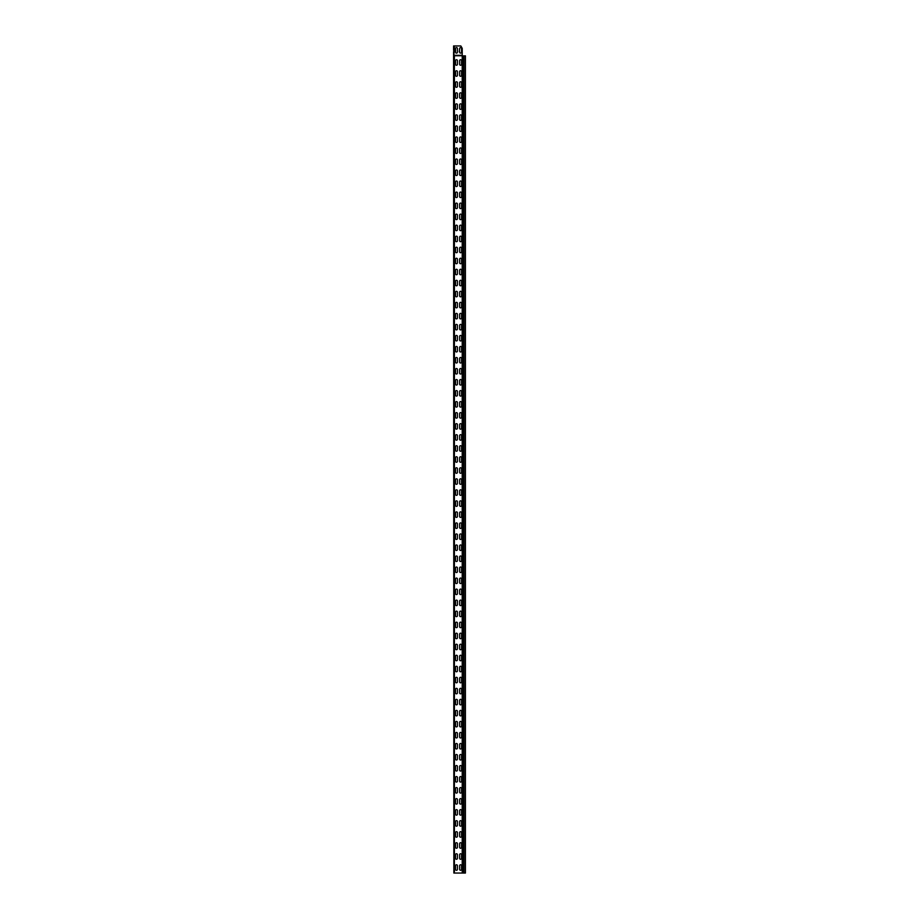 <?xml version="1.0" encoding="UTF-8"?>
<svg xmlns="http://www.w3.org/2000/svg" width="919" height="919" viewBox="0 0 919 919"><rect width="100%" height="100%" fill="white"/><g stroke="black" fill="none" stroke-linecap="round" stroke-linejoin="round"><path stroke-width="1.38" d="M453.848 68.259L453.848 66.524M453.848 70.177L453.848 68.672M453.848 66.225L453.848 64.491M453.71 64.227L453.848 62.503M465.301 873.05L453.848 873.05L453.572 51.878M453.572 55.324L462.223 55.324L453.848 55.875L453.572 45.95L460.844 45.95L462.039 48.018A1.378 1.378 0 0 1 462.223 48.707L462.223 55.324L462.223 48.707M453.572 49.948L453.572 45.95M462.223 873.05L462.223 55.875L465.301 55.875M455.502 865.744A0.965 0.965 0 0 1 456.467 864.779A0.965 0.965 0 0 1 457.432 865.744L457.432 869.328A0.965 0.965 0 0 1 456.467 870.293A0.965 0.965 0 0 1 455.502 869.328L455.502 865.744A0.965 0.965 0 0 1 456.467 864.779A0.965 0.965 0 0 1 457.432 865.744M459.638 869.328L459.638 865.744A0.965 0.965 0 0 1 460.603 864.779A0.965 0.965 0 0 1 461.568 865.744L461.568 869.328A0.965 0.965 0 0 1 460.603 870.293A0.965 0.965 0 0 1 459.638 869.328A0.965 0.965 0 0 0 460.603 870.293A0.965 0.965 0 0 0 461.568 869.328M455.502 854.716A0.965 0.965 0 0 1 456.467 853.751A0.965 0.965 0 0 1 457.432 854.716L457.432 858.3A0.965 0.965 0 0 1 456.467 859.265A0.965 0.965 0 0 1 455.502 858.3L455.502 854.716A0.965 0.965 0 0 1 456.467 853.751A0.965 0.965 0 0 1 457.432 854.716M459.638 858.3L459.638 854.716A0.965 0.965 0 0 1 460.603 853.751A0.965 0.965 0 0 1 461.568 854.716L461.568 858.3A0.965 0.965 0 0 1 460.603 859.265A0.965 0.965 0 0 1 459.638 858.3A0.965 0.965 0 0 0 460.603 859.265A0.965 0.965 0 0 0 461.568 858.3M455.502 843.688A0.965 0.965 0 0 1 456.467 842.723A0.965 0.965 0 0 1 457.432 843.688L457.432 847.272A0.965 0.965 0 0 1 456.467 848.237A0.965 0.965 0 0 1 455.502 847.272L455.502 843.688A0.965 0.965 0 0 1 456.467 842.723A0.965 0.965 0 0 1 457.432 843.688M459.638 847.272L459.638 843.688A0.965 0.965 0 0 1 460.603 842.723A0.965 0.965 0 0 1 461.568 843.688L461.568 847.272A0.965 0.965 0 0 1 460.603 848.237A0.965 0.965 0 0 1 459.638 847.272A0.965 0.965 0 0 0 460.603 848.237A0.965 0.965 0 0 0 461.568 847.272M455.502 832.66A0.965 0.965 0 0 1 456.467 831.695A0.965 0.965 0 0 1 457.432 832.66L457.432 836.244A0.965 0.965 0 0 1 456.467 837.209A0.965 0.965 0 0 1 455.502 836.244L455.502 832.66A0.965 0.965 0 0 1 456.467 831.695A0.965 0.965 0 0 1 457.432 832.66M459.638 836.244L459.638 832.66A0.965 0.965 0 0 1 460.603 831.695A0.965 0.965 0 0 1 461.568 832.66L461.568 836.244A0.965 0.965 0 0 1 460.603 837.209A0.965 0.965 0 0 1 459.638 836.244A0.965 0.965 0 0 0 460.603 837.209A0.965 0.965 0 0 0 461.568 836.244M455.502 821.632A0.965 0.965 0 0 1 456.467 820.667A0.965 0.965 0 0 1 457.432 821.632L457.432 825.216A0.965 0.965 0 0 1 456.467 826.181A0.965 0.965 0 0 1 455.502 825.216L455.502 821.632A0.965 0.965 0 0 1 456.467 820.667A0.965 0.965 0 0 1 457.432 821.632M459.638 825.216L459.638 821.632A0.965 0.965 0 0 1 460.603 820.667A0.965 0.965 0 0 1 461.568 821.632L461.568 825.216A0.965 0.965 0 0 1 460.603 826.181A0.965 0.965 0 0 1 459.638 825.216A0.965 0.965 0 0 0 460.603 826.181A0.965 0.965 0 0 0 461.568 825.216M455.502 810.604A0.965 0.965 0 0 1 456.467 809.639A0.965 0.965 0 0 1 457.432 810.604L457.432 814.188A0.965 0.965 0 0 1 456.467 815.153A0.965 0.965 0 0 1 455.502 814.188L455.502 810.604A0.965 0.965 0 0 1 456.467 809.639A0.965 0.965 0 0 1 457.432 810.604M459.638 814.188L459.638 810.604A0.965 0.965 0 0 1 460.603 809.639A0.965 0.965 0 0 1 461.568 810.604L461.568 814.188A0.965 0.965 0 0 1 460.603 815.153A0.965 0.965 0 0 1 459.638 814.188A0.965 0.965 0 0 0 460.603 815.153A0.965 0.965 0 0 0 461.568 814.188M455.502 799.576A0.965 0.965 0 0 1 456.467 798.611A0.965 0.965 0 0 1 457.432 799.576L457.432 803.16A0.965 0.965 0 0 1 456.467 804.125A0.965 0.965 0 0 1 455.502 803.16L455.502 799.576A0.965 0.965 0 0 1 456.467 798.611A0.965 0.965 0 0 1 457.432 799.576M459.638 803.16L459.638 799.576A0.965 0.965 0 0 1 460.603 798.611A0.965 0.965 0 0 1 461.568 799.576L461.568 803.16A0.965 0.965 0 0 1 460.603 804.125A0.965 0.965 0 0 1 459.638 803.16A0.965 0.965 0 0 0 460.603 804.125A0.965 0.965 0 0 0 461.568 803.16M455.502 788.548A0.965 0.965 0 0 1 456.467 787.583A0.965 0.965 0 0 1 457.432 788.548L457.432 792.132A0.965 0.965 0 0 1 456.467 793.097A0.965 0.965 0 0 1 455.502 792.132L455.502 788.548A0.965 0.965 0 0 1 456.467 787.583A0.965 0.965 0 0 1 457.432 788.548M459.638 792.132L459.638 788.548A0.965 0.965 0 0 1 460.603 787.583A0.965 0.965 0 0 1 461.568 788.548L461.568 792.132A0.965 0.965 0 0 1 460.603 793.097A0.965 0.965 0 0 1 459.638 792.132A0.965 0.965 0 0 0 460.603 793.097A0.965 0.965 0 0 0 461.568 792.132M455.502 777.52A0.965 0.965 0 0 1 456.467 776.555A0.965 0.965 0 0 1 457.432 777.52L457.432 781.104A0.965 0.965 0 0 1 456.467 782.069A0.965 0.965 0 0 1 455.502 781.104L455.502 777.52A0.965 0.965 0 0 1 456.467 776.555A0.965 0.965 0 0 1 457.432 777.52M459.638 781.104L459.638 777.52A0.965 0.965 0 0 1 460.603 776.555A0.965 0.965 0 0 1 461.568 777.52L461.568 781.104A0.965 0.965 0 0 1 460.603 782.069A0.965 0.965 0 0 1 459.638 781.104A0.965 0.965 0 0 0 460.603 782.069A0.965 0.965 0 0 0 461.568 781.104M455.502 766.492A0.965 0.965 0 0 1 456.467 765.527A0.965 0.965 0 0 1 457.432 766.492L457.432 770.076A0.965 0.965 0 0 1 456.467 771.041A0.965 0.965 0 0 1 455.502 770.076L455.502 766.492A0.965 0.965 0 0 1 456.467 765.527A0.965 0.965 0 0 1 457.432 766.492M459.638 770.076L459.638 766.492A0.965 0.965 0 0 1 460.603 765.527A0.965 0.965 0 0 1 461.568 766.492L461.568 770.076A0.965 0.965 0 0 1 460.603 771.041A0.965 0.965 0 0 1 459.638 770.076A0.965 0.965 0 0 0 460.603 771.041A0.965 0.965 0 0 0 461.568 770.076M455.502 755.464A0.965 0.965 0 0 1 456.467 754.499A0.965 0.965 0 0 1 457.432 755.464L457.432 759.048A0.965 0.965 0 0 1 456.467 760.013A0.965 0.965 0 0 1 455.502 759.048L455.502 755.464A0.965 0.965 0 0 1 456.467 754.499A0.965 0.965 0 0 1 457.432 755.464M459.638 759.048L459.638 755.464A0.965 0.965 0 0 1 460.603 754.499A0.965 0.965 0 0 1 461.568 755.464L461.568 759.048A0.965 0.965 0 0 1 460.603 760.013A0.965 0.965 0 0 1 459.638 759.048A0.965 0.965 0 0 0 460.603 760.013A0.965 0.965 0 0 0 461.568 759.048M455.502 744.436A0.965 0.965 0 0 1 456.467 743.471A0.965 0.965 0 0 1 457.432 744.436L457.432 748.02A0.965 0.965 0 0 1 456.467 748.985A0.965 0.965 0 0 1 455.502 748.02L455.502 744.436A0.965 0.965 0 0 1 456.467 743.471A0.965 0.965 0 0 1 457.432 744.436M459.638 748.02L459.638 744.436A0.965 0.965 0 0 1 460.603 743.471A0.965 0.965 0 0 1 461.568 744.436L461.568 748.02A0.965 0.965 0 0 1 460.603 748.985A0.965 0.965 0 0 1 459.638 748.02A0.965 0.965 0 0 0 460.603 748.985A0.965 0.965 0 0 0 461.568 748.02M455.502 733.408A0.965 0.965 0 0 1 456.467 732.443A0.965 0.965 0 0 1 457.432 733.408L457.432 736.992A0.965 0.965 0 0 1 456.467 737.957A0.965 0.965 0 0 1 455.502 736.992L455.502 733.408A0.965 0.965 0 0 1 456.467 732.443A0.965 0.965 0 0 1 457.432 733.408M459.638 736.992L459.638 733.408A0.965 0.965 0 0 1 460.603 732.443A0.965 0.965 0 0 1 461.568 733.408L461.568 736.992A0.965 0.965 0 0 1 460.603 737.957A0.965 0.965 0 0 1 459.638 736.992A0.965 0.965 0 0 0 460.603 737.957A0.965 0.965 0 0 0 461.568 736.992M455.502 722.38A0.965 0.965 0 0 1 456.467 721.415A0.965 0.965 0 0 1 457.432 722.38L457.432 725.964A0.965 0.965 0 0 1 456.467 726.929A0.965 0.965 0 0 1 455.502 725.964L455.502 722.38A0.965 0.965 0 0 1 456.467 721.415A0.965 0.965 0 0 1 457.432 722.38M459.638 725.964L459.638 722.38A0.965 0.965 0 0 1 460.603 721.415A0.965 0.965 0 0 1 461.568 722.38L461.568 725.964A0.965 0.965 0 0 1 460.603 726.929A0.965 0.965 0 0 1 459.638 725.964A0.965 0.965 0 0 0 460.603 726.929A0.965 0.965 0 0 0 461.568 725.964M455.502 711.352A0.965 0.965 0 0 1 456.467 710.387A0.965 0.965 0 0 1 457.432 711.352L457.432 714.936A0.965 0.965 0 0 1 456.467 715.901A0.965 0.965 0 0 1 455.502 714.936L455.502 711.352A0.965 0.965 0 0 1 456.467 710.387A0.965 0.965 0 0 1 457.432 711.352M459.638 714.936L459.638 711.352A0.965 0.965 0 0 1 460.603 710.387A0.965 0.965 0 0 1 461.568 711.352L461.568 714.936A0.965 0.965 0 0 1 460.603 715.901A0.965 0.965 0 0 1 459.638 714.936A0.965 0.965 0 0 0 460.603 715.901A0.965 0.965 0 0 0 461.568 714.936M455.502 700.324A0.965 0.965 0 0 1 456.467 699.359A0.965 0.965 0 0 1 457.432 700.324L457.432 703.908A0.965 0.965 0 0 1 456.467 704.873A0.965 0.965 0 0 1 455.502 703.908L455.502 700.324A0.965 0.965 0 0 1 456.467 699.359A0.965 0.965 0 0 1 457.432 700.324M459.638 703.908L459.638 700.324A0.965 0.965 0 0 1 460.603 699.359A0.965 0.965 0 0 1 461.568 700.324L461.568 703.908A0.965 0.965 0 0 1 460.603 704.873A0.965 0.965 0 0 1 459.638 703.908A0.965 0.965 0 0 0 460.603 704.873A0.965 0.965 0 0 0 461.568 703.908M455.502 689.296A0.965 0.965 0 0 1 456.467 688.331A0.965 0.965 0 0 1 457.432 689.296L457.432 692.88A0.965 0.965 0 0 1 456.467 693.845A0.965 0.965 0 0 1 455.502 692.88L455.502 689.296A0.965 0.965 0 0 1 456.467 688.331A0.965 0.965 0 0 1 457.432 689.296M459.638 692.88L459.638 689.296A0.965 0.965 0 0 1 460.603 688.331A0.965 0.965 0 0 1 461.568 689.296L461.568 692.88A0.965 0.965 0 0 1 460.603 693.845A0.965 0.965 0 0 1 459.638 692.88A0.965 0.965 0 0 0 460.603 693.845A0.965 0.965 0 0 0 461.568 692.88M455.502 678.268A0.965 0.965 0 0 1 456.467 677.303A0.965 0.965 0 0 1 457.432 678.268L457.432 681.852A0.965 0.965 0 0 1 456.467 682.817A0.965 0.965 0 0 1 455.502 681.852L455.502 678.268A0.965 0.965 0 0 1 456.467 677.303A0.965 0.965 0 0 1 457.432 678.268M459.638 681.852L459.638 678.268A0.965 0.965 0 0 1 460.603 677.303A0.965 0.965 0 0 1 461.568 678.268L461.568 681.852A0.965 0.965 0 0 1 460.603 682.817A0.965 0.965 0 0 1 459.638 681.852A0.965 0.965 0 0 0 460.603 682.817A0.965 0.965 0 0 0 461.568 681.852M455.502 667.24A0.965 0.965 0 0 1 456.467 666.275A0.965 0.965 0 0 1 457.432 667.24L457.432 670.824A0.965 0.965 0 0 1 456.467 671.789A0.965 0.965 0 0 1 455.502 670.824L455.502 667.24A0.965 0.965 0 0 1 456.467 666.275A0.965 0.965 0 0 1 457.432 667.24M459.638 670.824L459.638 667.24A0.965 0.965 0 0 1 460.603 666.275A0.965 0.965 0 0 1 461.568 667.24L461.568 670.824A0.965 0.965 0 0 1 460.603 671.789A0.965 0.965 0 0 1 459.638 670.824A0.965 0.965 0 0 0 460.603 671.789A0.965 0.965 0 0 0 461.568 670.824M455.502 656.212A0.965 0.965 0 0 1 456.467 655.247A0.965 0.965 0 0 1 457.432 656.212L457.432 659.796A0.965 0.965 0 0 1 456.467 660.761A0.965 0.965 0 0 1 455.502 659.796L455.502 656.212A0.965 0.965 0 0 1 456.467 655.247A0.965 0.965 0 0 1 457.432 656.212M459.638 659.796L459.638 656.212A0.965 0.965 0 0 1 460.603 655.247A0.965 0.965 0 0 1 461.568 656.212L461.568 659.796A0.965 0.965 0 0 1 460.603 660.761A0.965 0.965 0 0 1 459.638 659.796A0.965 0.965 0 0 0 460.603 660.761A0.965 0.965 0 0 0 461.568 659.796M455.502 645.184A0.965 0.965 0 0 1 456.467 644.219A0.965 0.965 0 0 1 457.432 645.184L457.432 648.768A0.965 0.965 0 0 1 456.467 649.733A0.965 0.965 0 0 1 455.502 648.768L455.502 645.184A0.965 0.965 0 0 1 456.467 644.219A0.965 0.965 0 0 1 457.432 645.184M459.638 648.768L459.638 645.184A0.965 0.965 0 0 1 460.603 644.219A0.965 0.965 0 0 1 461.568 645.184L461.568 648.768A0.965 0.965 0 0 1 460.603 649.733A0.965 0.965 0 0 1 459.638 648.768A0.965 0.965 0 0 0 460.603 649.733A0.965 0.965 0 0 0 461.568 648.768M455.502 634.156A0.965 0.965 0 0 1 456.467 633.191A0.965 0.965 0 0 1 457.432 634.156L457.432 637.74A0.965 0.965 0 0 1 456.467 638.705A0.965 0.965 0 0 1 455.502 637.74L455.502 634.156A0.965 0.965 0 0 1 456.467 633.191A0.965 0.965 0 0 1 457.432 634.156M459.638 637.74L459.638 634.156A0.965 0.965 0 0 1 460.603 633.191A0.965 0.965 0 0 1 461.568 634.156L461.568 637.74A0.965 0.965 0 0 1 460.603 638.705A0.965 0.965 0 0 1 459.638 637.74A0.965 0.965 0 0 0 460.603 638.705A0.965 0.965 0 0 0 461.568 637.74M455.502 623.128A0.965 0.965 0 0 1 456.467 622.163A0.965 0.965 0 0 1 457.432 623.128L457.432 626.712A0.965 0.965 0 0 1 456.467 627.677A0.965 0.965 0 0 1 455.502 626.712L455.502 623.128A0.965 0.965 0 0 1 456.467 622.163A0.965 0.965 0 0 1 457.432 623.128M459.638 626.712L459.638 623.128A0.965 0.965 0 0 1 460.603 622.163A0.965 0.965 0 0 1 461.568 623.128L461.568 626.712A0.965 0.965 0 0 1 460.603 627.677A0.965 0.965 0 0 1 459.638 626.712A0.965 0.965 0 0 0 460.603 627.677A0.965 0.965 0 0 0 461.568 626.712M455.502 612.1A0.965 0.965 0 0 1 456.467 611.135A0.965 0.965 0 0 1 457.432 612.1L457.432 615.684A0.965 0.965 0 0 1 456.467 616.649A0.965 0.965 0 0 1 455.502 615.684L455.502 612.1A0.965 0.965 0 0 1 456.467 611.135A0.965 0.965 0 0 1 457.432 612.1M459.638 615.684L459.638 612.1A0.965 0.965 0 0 1 460.603 611.135A0.965 0.965 0 0 1 461.568 612.1L461.568 615.684A0.965 0.965 0 0 1 460.603 616.649A0.965 0.965 0 0 1 459.638 615.684A0.965 0.965 0 0 0 460.603 616.649A0.965 0.965 0 0 0 461.568 615.684M455.502 601.072A0.965 0.965 0 0 1 456.467 600.107A0.965 0.965 0 0 1 457.432 601.072L457.432 604.656A0.965 0.965 0 0 1 456.467 605.621A0.965 0.965 0 0 1 455.502 604.656L455.502 601.072A0.965 0.965 0 0 1 456.467 600.107A0.965 0.965 0 0 1 457.432 601.072M459.638 604.656L459.638 601.072A0.965 0.965 0 0 1 460.603 600.107A0.965 0.965 0 0 1 461.568 601.072L461.568 604.656A0.965 0.965 0 0 1 460.603 605.621A0.965 0.965 0 0 1 459.638 604.656A0.965 0.965 0 0 0 460.603 605.621A0.965 0.965 0 0 0 461.568 604.656M455.502 590.044A0.965 0.965 0 0 1 456.467 589.079A0.965 0.965 0 0 1 457.432 590.044L457.432 593.628A0.965 0.965 0 0 1 456.467 594.593A0.965 0.965 0 0 1 455.502 593.628L455.502 590.044A0.965 0.965 0 0 1 456.467 589.079A0.965 0.965 0 0 1 457.432 590.044M459.638 593.628L459.638 590.044A0.965 0.965 0 0 1 460.603 589.079A0.965 0.965 0 0 1 461.568 590.044L461.568 593.628A0.965 0.965 0 0 1 460.603 594.593A0.965 0.965 0 0 1 459.638 593.628A0.965 0.965 0 0 0 460.603 594.593A0.965 0.965 0 0 0 461.568 593.628M455.502 579.016A0.965 0.965 0 0 1 456.467 578.051A0.965 0.965 0 0 1 457.432 579.016L457.432 582.6A0.965 0.965 0 0 1 456.467 583.565A0.965 0.965 0 0 1 455.502 582.6L455.502 579.016A0.965 0.965 0 0 1 456.467 578.051A0.965 0.965 0 0 1 457.432 579.016M459.638 582.6L459.638 579.016A0.965 0.965 0 0 1 460.603 578.051A0.965 0.965 0 0 1 461.568 579.016L461.568 582.6A0.965 0.965 0 0 1 460.603 583.565A0.965 0.965 0 0 1 459.638 582.6A0.965 0.965 0 0 0 460.603 583.565A0.965 0.965 0 0 0 461.568 582.6M455.502 567.988A0.965 0.965 0 0 1 456.467 567.023A0.965 0.965 0 0 1 457.432 567.988L457.432 571.572A0.965 0.965 0 0 1 456.467 572.537A0.965 0.965 0 0 1 455.502 571.572L455.502 567.988A0.965 0.965 0 0 1 456.467 567.023A0.965 0.965 0 0 1 457.432 567.988M459.638 571.572L459.638 567.988A0.965 0.965 0 0 1 460.603 567.023A0.965 0.965 0 0 1 461.568 567.988L461.568 571.572A0.965 0.965 0 0 1 460.603 572.537A0.965 0.965 0 0 1 459.638 571.572A0.965 0.965 0 0 0 460.603 572.537A0.965 0.965 0 0 0 461.568 571.572M455.502 556.96A0.965 0.965 0 0 1 456.467 555.995A0.965 0.965 0 0 1 457.432 556.96L457.432 560.544A0.965 0.965 0 0 1 456.467 561.509A0.965 0.965 0 0 1 455.502 560.544L455.502 556.96A0.965 0.965 0 0 1 456.467 555.995A0.965 0.965 0 0 1 457.432 556.96M459.638 560.544L459.638 556.96A0.965 0.965 0 0 1 460.603 555.995A0.965 0.965 0 0 1 461.568 556.96L461.568 560.544A0.965 0.965 0 0 1 460.603 561.509A0.965 0.965 0 0 1 459.638 560.544A0.965 0.965 0 0 0 460.603 561.509A0.965 0.965 0 0 0 461.568 560.544M455.502 545.932A0.965 0.965 0 0 1 456.467 544.967A0.965 0.965 0 0 1 457.432 545.932L457.432 549.516A0.965 0.965 0 0 1 456.467 550.481A0.965 0.965 0 0 1 455.502 549.516L455.502 545.932A0.965 0.965 0 0 1 456.467 544.967A0.965 0.965 0 0 1 457.432 545.932M459.638 549.516L459.638 545.932A0.965 0.965 0 0 1 460.603 544.967A0.965 0.965 0 0 1 461.568 545.932L461.568 549.516A0.965 0.965 0 0 1 460.603 550.481A0.965 0.965 0 0 1 459.638 549.516A0.965 0.965 0 0 0 460.603 550.481A0.965 0.965 0 0 0 461.568 549.516M455.502 534.904A0.965 0.965 0 0 1 456.467 533.939A0.965 0.965 0 0 1 457.432 534.904L457.432 538.488A0.965 0.965 0 0 1 456.467 539.453A0.965 0.965 0 0 1 455.502 538.488L455.502 534.904A0.965 0.965 0 0 1 456.467 533.939A0.965 0.965 0 0 1 457.432 534.904M459.638 538.488L459.638 534.904A0.965 0.965 0 0 1 460.603 533.939A0.965 0.965 0 0 1 461.568 534.904L461.568 538.488A0.965 0.965 0 0 1 460.603 539.453A0.965 0.965 0 0 1 459.638 538.488A0.965 0.965 0 0 0 460.603 539.453A0.965 0.965 0 0 0 461.568 538.488M455.502 523.876A0.965 0.965 0 0 1 456.467 522.911A0.965 0.965 0 0 1 457.432 523.876L457.432 527.46A0.965 0.965 0 0 1 456.467 528.425A0.965 0.965 0 0 1 455.502 527.46L455.502 523.876A0.965 0.965 0 0 1 456.467 522.911A0.965 0.965 0 0 1 457.432 523.876M459.638 527.46L459.638 523.876A0.965 0.965 0 0 1 460.603 522.911A0.965 0.965 0 0 1 461.568 523.876L461.568 527.46A0.965 0.965 0 0 1 460.603 528.425A0.965 0.965 0 0 1 459.638 527.46A0.965 0.965 0 0 0 460.603 528.425A0.965 0.965 0 0 0 461.568 527.46M455.502 512.848A0.965 0.965 0 0 1 456.467 511.883A0.965 0.965 0 0 1 457.432 512.848L457.432 516.432A0.965 0.965 0 0 1 456.467 517.397A0.965 0.965 0 0 1 455.502 516.432L455.502 512.848A0.965 0.965 0 0 1 456.467 511.883A0.965 0.965 0 0 1 457.432 512.848M459.638 516.432L459.638 512.848A0.965 0.965 0 0 1 460.603 511.883A0.965 0.965 0 0 1 461.568 512.848L461.568 516.432A0.965 0.965 0 0 1 460.603 517.397A0.965 0.965 0 0 1 459.638 516.432A0.965 0.965 0 0 0 460.603 517.397A0.965 0.965 0 0 0 461.568 516.432M455.502 501.82A0.965 0.965 0 0 1 456.467 500.855A0.965 0.965 0 0 1 457.432 501.82L457.432 505.404A0.965 0.965 0 0 1 456.467 506.369A0.965 0.965 0 0 1 455.502 505.404L455.502 501.82A0.965 0.965 0 0 1 456.467 500.855A0.965 0.965 0 0 1 457.432 501.82M459.638 505.404L459.638 501.82A0.965 0.965 0 0 1 460.603 500.855A0.965 0.965 0 0 1 461.568 501.82L461.568 505.404A0.965 0.965 0 0 1 460.603 506.369A0.965 0.965 0 0 1 459.638 505.404A0.965 0.965 0 0 0 460.603 506.369A0.965 0.965 0 0 0 461.568 505.404M455.502 490.792A0.965 0.965 0 0 1 456.467 489.827A0.965 0.965 0 0 1 457.432 490.792L457.432 494.376A0.965 0.965 0 0 1 456.467 495.341A0.965 0.965 0 0 1 455.502 494.376L455.502 490.792A0.965 0.965 0 0 1 456.467 489.827A0.965 0.965 0 0 1 457.432 490.792M459.638 494.376L459.638 490.792A0.965 0.965 0 0 1 460.603 489.827A0.965 0.965 0 0 1 461.568 490.792L461.568 494.376A0.965 0.965 0 0 1 460.603 495.341A0.965 0.965 0 0 1 459.638 494.376A0.965 0.965 0 0 0 460.603 495.341A0.965 0.965 0 0 0 461.568 494.376M455.502 479.764A0.965 0.965 0 0 1 456.467 478.799A0.965 0.965 0 0 1 457.432 479.764L457.432 483.348A0.965 0.965 0 0 1 456.467 484.313A0.965 0.965 0 0 1 455.502 483.348L455.502 479.764A0.965 0.965 0 0 1 456.467 478.799A0.965 0.965 0 0 1 457.432 479.764M459.638 483.348L459.638 479.764A0.965 0.965 0 0 1 460.603 478.799A0.965 0.965 0 0 1 461.568 479.764L461.568 483.348A0.965 0.965 0 0 1 460.603 484.313A0.965 0.965 0 0 1 459.638 483.348A0.965 0.965 0 0 0 460.603 484.313A0.965 0.965 0 0 0 461.568 483.348M455.502 468.736A0.965 0.965 0 0 1 456.467 467.771A0.965 0.965 0 0 1 457.432 468.736L457.432 472.32A0.965 0.965 0 0 1 456.467 473.285A0.965 0.965 0 0 1 455.502 472.32L455.502 468.736A0.965 0.965 0 0 1 456.467 467.771A0.965 0.965 0 0 1 457.432 468.736M459.638 472.32L459.638 468.736A0.965 0.965 0 0 1 460.603 467.771A0.965 0.965 0 0 1 461.568 468.736L461.568 472.32A0.965 0.965 0 0 1 460.603 473.285A0.965 0.965 0 0 1 459.638 472.32A0.965 0.965 0 0 0 460.603 473.285A0.965 0.965 0 0 0 461.568 472.32M455.502 457.708A0.965 0.965 0 0 1 456.467 456.743A0.965 0.965 0 0 1 457.432 457.708L457.432 461.292A0.965 0.965 0 0 1 456.467 462.257A0.965 0.965 0 0 1 455.502 461.292L455.502 457.708A0.965 0.965 0 0 1 456.467 456.743A0.965 0.965 0 0 1 457.432 457.708M459.638 461.292L459.638 457.708A0.965 0.965 0 0 1 460.603 456.743A0.965 0.965 0 0 1 461.568 457.708L461.568 461.292A0.965 0.965 0 0 1 460.603 462.257A0.965 0.965 0 0 1 459.638 461.292A0.965 0.965 0 0 0 460.603 462.257A0.965 0.965 0 0 0 461.568 461.292M455.502 446.68A0.965 0.965 0 0 1 456.467 445.715A0.965 0.965 0 0 1 457.432 446.68L457.432 450.264A0.965 0.965 0 0 1 456.467 451.229A0.965 0.965 0 0 1 455.502 450.264L455.502 446.68A0.965 0.965 0 0 1 456.467 445.715A0.965 0.965 0 0 1 457.432 446.68M459.638 450.264L459.638 446.68A0.965 0.965 0 0 1 460.603 445.715A0.965 0.965 0 0 1 461.568 446.68L461.568 450.264A0.965 0.965 0 0 1 460.603 451.229A0.965 0.965 0 0 1 459.638 450.264A0.965 0.965 0 0 0 460.603 451.229A0.965 0.965 0 0 0 461.568 450.264M455.502 435.652A0.965 0.965 0 0 1 456.467 434.687A0.965 0.965 0 0 1 457.432 435.652L457.432 439.236A0.965 0.965 0 0 1 456.467 440.201A0.965 0.965 0 0 1 455.502 439.236L455.502 435.652A0.965 0.965 0 0 1 456.467 434.687A0.965 0.965 0 0 1 457.432 435.652M459.638 439.236L459.638 435.652A0.965 0.965 0 0 1 460.603 434.687A0.965 0.965 0 0 1 461.568 435.652L461.568 439.236A0.965 0.965 0 0 1 460.603 440.201A0.965 0.965 0 0 1 459.638 439.236A0.965 0.965 0 0 0 460.603 440.201A0.965 0.965 0 0 0 461.568 439.236M455.502 424.624A0.965 0.965 0 0 1 456.467 423.659A0.965 0.965 0 0 1 457.432 424.624L457.432 428.208A0.965 0.965 0 0 1 456.467 429.173A0.965 0.965 0 0 1 455.502 428.208L455.502 424.624A0.965 0.965 0 0 1 456.467 423.659A0.965 0.965 0 0 1 457.432 424.624M459.638 428.208L459.638 424.624A0.965 0.965 0 0 1 460.603 423.659A0.965 0.965 0 0 1 461.568 424.624L461.568 428.208A0.965 0.965 0 0 1 460.603 429.173A0.965 0.965 0 0 1 459.638 428.208A0.965 0.965 0 0 0 460.603 429.173A0.965 0.965 0 0 0 461.568 428.208M455.502 413.596A0.965 0.965 0 0 1 456.467 412.631A0.965 0.965 0 0 1 457.432 413.596L457.432 417.18A0.965 0.965 0 0 1 456.467 418.145A0.965 0.965 0 0 1 455.502 417.18L455.502 413.596A0.965 0.965 0 0 1 456.467 412.631A0.965 0.965 0 0 1 457.432 413.596M459.638 417.18L459.638 413.596A0.965 0.965 0 0 1 460.603 412.631A0.965 0.965 0 0 1 461.568 413.596L461.568 417.18A0.965 0.965 0 0 1 460.603 418.145A0.965 0.965 0 0 1 459.638 417.18A0.965 0.965 0 0 0 460.603 418.145A0.965 0.965 0 0 0 461.568 417.18M455.502 402.568A0.965 0.965 0 0 1 456.467 401.603A0.965 0.965 0 0 1 457.432 402.568L457.432 406.152A0.965 0.965 0 0 1 456.467 407.117A0.965 0.965 0 0 1 455.502 406.152L455.502 402.568A0.965 0.965 0 0 1 456.467 401.603A0.965 0.965 0 0 1 457.432 402.568M459.638 406.152L459.638 402.568A0.965 0.965 0 0 1 460.603 401.603A0.965 0.965 0 0 1 461.568 402.568L461.568 406.152A0.965 0.965 0 0 1 460.603 407.117A0.965 0.965 0 0 1 459.638 406.152A0.965 0.965 0 0 0 460.603 407.117A0.965 0.965 0 0 0 461.568 406.152M455.502 391.54A0.965 0.965 0 0 1 456.467 390.575A0.965 0.965 0 0 1 457.432 391.54L457.432 395.124A0.965 0.965 0 0 1 456.467 396.089A0.965 0.965 0 0 1 455.502 395.124L455.502 391.54A0.965 0.965 0 0 1 456.467 390.575A0.965 0.965 0 0 1 457.432 391.54M459.638 395.124L459.638 391.54A0.965 0.965 0 0 1 460.603 390.575A0.965 0.965 0 0 1 461.568 391.54L461.568 395.124A0.965 0.965 0 0 1 460.603 396.089A0.965 0.965 0 0 1 459.638 395.124A0.965 0.965 0 0 0 460.603 396.089A0.965 0.965 0 0 0 461.568 395.124M455.502 380.512A0.965 0.965 0 0 1 456.467 379.547A0.965 0.965 0 0 1 457.432 380.512L457.432 384.096A0.965 0.965 0 0 1 456.467 385.061A0.965 0.965 0 0 1 455.502 384.096L455.502 380.512A0.965 0.965 0 0 1 456.467 379.547A0.965 0.965 0 0 1 457.432 380.512M459.638 384.096L459.638 380.512A0.965 0.965 0 0 1 460.603 379.547A0.965 0.965 0 0 1 461.568 380.512L461.568 384.096A0.965 0.965 0 0 1 460.603 385.061A0.965 0.965 0 0 1 459.638 384.096A0.965 0.965 0 0 0 460.603 385.061A0.965 0.965 0 0 0 461.568 384.096M455.502 369.484A0.965 0.965 0 0 1 456.467 368.519A0.965 0.965 0 0 1 457.432 369.484L457.432 373.068A0.965 0.965 0 0 1 456.467 374.033A0.965 0.965 0 0 1 455.502 373.068L455.502 369.484A0.965 0.965 0 0 1 456.467 368.519A0.965 0.965 0 0 1 457.432 369.484M459.638 373.068L459.638 369.484A0.965 0.965 0 0 1 460.603 368.519A0.965 0.965 0 0 1 461.568 369.484L461.568 373.068A0.965 0.965 0 0 1 460.603 374.033A0.965 0.965 0 0 1 459.638 373.068A0.965 0.965 0 0 0 460.603 374.033A0.965 0.965 0 0 0 461.568 373.068M455.502 358.456A0.965 0.965 0 0 1 456.467 357.491A0.965 0.965 0 0 1 457.432 358.456L457.432 362.04A0.965 0.965 0 0 1 456.467 363.005A0.965 0.965 0 0 1 455.502 362.04L455.502 358.456A0.965 0.965 0 0 1 456.467 357.491A0.965 0.965 0 0 1 457.432 358.456M459.638 362.04L459.638 358.456A0.965 0.965 0 0 1 460.603 357.491A0.965 0.965 0 0 1 461.568 358.456L461.568 362.04A0.965 0.965 0 0 1 460.603 363.005A0.965 0.965 0 0 1 459.638 362.04A0.965 0.965 0 0 0 460.603 363.005A0.965 0.965 0 0 0 461.568 362.04M455.502 347.428A0.965 0.965 0 0 1 456.467 346.463A0.965 0.965 0 0 1 457.432 347.428L457.432 351.012A0.965 0.965 0 0 1 456.467 351.977A0.965 0.965 0 0 1 455.502 351.012L455.502 347.428A0.965 0.965 0 0 1 456.467 346.463A0.965 0.965 0 0 1 457.432 347.428M459.638 351.012L459.638 347.428A0.965 0.965 0 0 1 460.603 346.463A0.965 0.965 0 0 1 461.568 347.428L461.568 351.012A0.965 0.965 0 0 1 460.603 351.977A0.965 0.965 0 0 1 459.638 351.012A0.965 0.965 0 0 0 460.603 351.977A0.965 0.965 0 0 0 461.568 351.012M455.502 336.4A0.965 0.965 0 0 1 456.467 335.435A0.965 0.965 0 0 1 457.432 336.4L457.432 339.984A0.965 0.965 0 0 1 456.467 340.949A0.965 0.965 0 0 1 455.502 339.984L455.502 336.4A0.965 0.965 0 0 1 456.467 335.435A0.965 0.965 0 0 1 457.432 336.4M459.638 339.984L459.638 336.4A0.965 0.965 0 0 1 460.603 335.435A0.965 0.965 0 0 1 461.568 336.4L461.568 339.984A0.965 0.965 0 0 1 460.603 340.949A0.965 0.965 0 0 1 459.638 339.984A0.965 0.965 0 0 0 460.603 340.949A0.965 0.965 0 0 0 461.568 339.984M455.502 325.372A0.965 0.965 0 0 1 456.467 324.407A0.965 0.965 0 0 1 457.432 325.372L457.432 328.956A0.965 0.965 0 0 1 456.467 329.921A0.965 0.965 0 0 1 455.502 328.956L455.502 325.372A0.965 0.965 0 0 1 456.467 324.407A0.965 0.965 0 0 1 457.432 325.372M459.638 328.956L459.638 325.372A0.965 0.965 0 0 1 460.603 324.407A0.965 0.965 0 0 1 461.568 325.372L461.568 328.956A0.965 0.965 0 0 1 460.603 329.921A0.965 0.965 0 0 1 459.638 328.956A0.965 0.965 0 0 0 460.603 329.921A0.965 0.965 0 0 0 461.568 328.956M455.502 314.344A0.965 0.965 0 0 1 456.467 313.379A0.965 0.965 0 0 1 457.432 314.344L457.432 317.928A0.965 0.965 0 0 1 456.467 318.893A0.965 0.965 0 0 1 455.502 317.928L455.502 314.344A0.965 0.965 0 0 1 456.467 313.379A0.965 0.965 0 0 1 457.432 314.344M459.638 317.928L459.638 314.344A0.965 0.965 0 0 1 460.603 313.379A0.965 0.965 0 0 1 461.568 314.344L461.568 317.928A0.965 0.965 0 0 1 460.603 318.893A0.965 0.965 0 0 1 459.638 317.928A0.965 0.965 0 0 0 460.603 318.893A0.965 0.965 0 0 0 461.568 317.928M455.502 303.316A0.965 0.965 0 0 1 456.467 302.351A0.965 0.965 0 0 1 457.432 303.316L457.432 306.9A0.965 0.965 0 0 1 456.467 307.865A0.965 0.965 0 0 1 455.502 306.9L455.502 303.316A0.965 0.965 0 0 1 456.467 302.351A0.965 0.965 0 0 1 457.432 303.316M459.638 306.9L459.638 303.316A0.965 0.965 0 0 1 460.603 302.351A0.965 0.965 0 0 1 461.568 303.316L461.568 306.9A0.965 0.965 0 0 1 460.603 307.865A0.965 0.965 0 0 1 459.638 306.9A0.965 0.965 0 0 0 460.603 307.865A0.965 0.965 0 0 0 461.568 306.9M455.502 292.288A0.965 0.965 0 0 1 456.467 291.323A0.965 0.965 0 0 1 457.432 292.288L457.432 295.872A0.965 0.965 0 0 1 456.467 296.837A0.965 0.965 0 0 1 455.502 295.872L455.502 292.288A0.965 0.965 0 0 1 456.467 291.323A0.965 0.965 0 0 1 457.432 292.288M459.638 295.872L459.638 292.288A0.965 0.965 0 0 1 460.603 291.323A0.965 0.965 0 0 1 461.568 292.288L461.568 295.872A0.965 0.965 0 0 1 460.603 296.837A0.965 0.965 0 0 1 459.638 295.872A0.965 0.965 0 0 0 460.603 296.837A0.965 0.965 0 0 0 461.568 295.872M455.502 281.26A0.965 0.965 0 0 1 456.467 280.295A0.965 0.965 0 0 1 457.432 281.26L457.432 284.844A0.965 0.965 0 0 1 456.467 285.809A0.965 0.965 0 0 1 455.502 284.844L455.502 281.26A0.965 0.965 0 0 1 456.467 280.295A0.965 0.965 0 0 1 457.432 281.26M459.638 284.844L459.638 281.26A0.965 0.965 0 0 1 460.603 280.295A0.965 0.965 0 0 1 461.568 281.26L461.568 284.844A0.965 0.965 0 0 1 460.603 285.809A0.965 0.965 0 0 1 459.638 284.844A0.965 0.965 0 0 0 460.603 285.809A0.965 0.965 0 0 0 461.568 284.844M455.502 270.232A0.965 0.965 0 0 1 456.467 269.267A0.965 0.965 0 0 1 457.432 270.232L457.432 273.816A0.965 0.965 0 0 1 456.467 274.781A0.965 0.965 0 0 1 455.502 273.816L455.502 270.232A0.965 0.965 0 0 1 456.467 269.267A0.965 0.965 0 0 1 457.432 270.232M459.638 273.816L459.638 270.232A0.965 0.965 0 0 1 460.603 269.267A0.965 0.965 0 0 1 461.568 270.232L461.568 273.816A0.965 0.965 0 0 1 460.603 274.781A0.965 0.965 0 0 1 459.638 273.816A0.965 0.965 0 0 0 460.603 274.781A0.965 0.965 0 0 0 461.568 273.816M455.502 259.204A0.965 0.965 0 0 1 456.467 258.239A0.965 0.965 0 0 1 457.432 259.204L457.432 262.788A0.965 0.965 0 0 1 456.467 263.753A0.965 0.965 0 0 1 455.502 262.788L455.502 259.204A0.965 0.965 0 0 1 456.467 258.239A0.965 0.965 0 0 1 457.432 259.204M459.638 262.788L459.638 259.204A0.965 0.965 0 0 1 460.603 258.239A0.965 0.965 0 0 1 461.568 259.204L461.568 262.788A0.965 0.965 0 0 1 460.603 263.753A0.965 0.965 0 0 1 459.638 262.788A0.965 0.965 0 0 0 460.603 263.753A0.965 0.965 0 0 0 461.568 262.788M455.502 248.176A0.965 0.965 0 0 1 456.467 247.211A0.965 0.965 0 0 1 457.432 248.176L457.432 251.76A0.965 0.965 0 0 1 456.467 252.725A0.965 0.965 0 0 1 455.502 251.76L455.502 248.176A0.965 0.965 0 0 1 456.467 247.211A0.965 0.965 0 0 1 457.432 248.176M459.638 251.76L459.638 248.176A0.965 0.965 0 0 1 460.603 247.211A0.965 0.965 0 0 1 461.568 248.176L461.568 251.76A0.965 0.965 0 0 1 460.603 252.725A0.965 0.965 0 0 1 459.638 251.76A0.965 0.965 0 0 0 460.603 252.725A0.965 0.965 0 0 0 461.568 251.76M455.502 237.148A0.965 0.965 0 0 1 456.467 236.183A0.965 0.965 0 0 1 457.432 237.148L457.432 240.732A0.965 0.965 0 0 1 456.467 241.697A0.965 0.965 0 0 1 455.502 240.732L455.502 237.148A0.965 0.965 0 0 1 456.467 236.183A0.965 0.965 0 0 1 457.432 237.148M459.638 240.732L459.638 237.148A0.965 0.965 0 0 1 460.603 236.183A0.965 0.965 0 0 1 461.568 237.148L461.568 240.732A0.965 0.965 0 0 1 460.603 241.697A0.965 0.965 0 0 1 459.638 240.732A0.965 0.965 0 0 0 460.603 241.697A0.965 0.965 0 0 0 461.568 240.732M455.502 226.12A0.965 0.965 0 0 1 456.467 225.155A0.965 0.965 0 0 1 457.432 226.12L457.432 229.704A0.965 0.965 0 0 1 456.467 230.669A0.965 0.965 0 0 1 455.502 229.704L455.502 226.12A0.965 0.965 0 0 1 456.467 225.155A0.965 0.965 0 0 1 457.432 226.12M459.638 229.704L459.638 226.12A0.965 0.965 0 0 1 460.603 225.155A0.965 0.965 0 0 1 461.568 226.12L461.568 229.704A0.965 0.965 0 0 1 460.603 230.669A0.965 0.965 0 0 1 459.638 229.704A0.965 0.965 0 0 0 460.603 230.669A0.965 0.965 0 0 0 461.568 229.704M455.502 215.092A0.965 0.965 0 0 1 456.467 214.127A0.965 0.965 0 0 1 457.432 215.092L457.432 218.676A0.965 0.965 0 0 1 456.467 219.641A0.965 0.965 0 0 1 455.502 218.676L455.502 215.092A0.965 0.965 0 0 1 456.467 214.127A0.965 0.965 0 0 1 457.432 215.092M459.638 218.676L459.638 215.092A0.965 0.965 0 0 1 460.603 214.127A0.965 0.965 0 0 1 461.568 215.092L461.568 218.676A0.965 0.965 0 0 1 460.603 219.641A0.965 0.965 0 0 1 459.638 218.676A0.965 0.965 0 0 0 460.603 219.641A0.965 0.965 0 0 0 461.568 218.676M455.502 204.064A0.965 0.965 0 0 1 456.467 203.099A0.965 0.965 0 0 1 457.432 204.064L457.432 207.648A0.965 0.965 0 0 1 456.467 208.613A0.965 0.965 0 0 1 455.502 207.648L455.502 204.064A0.965 0.965 0 0 1 456.467 203.099A0.965 0.965 0 0 1 457.432 204.064M459.638 207.648L459.638 204.064A0.965 0.965 0 0 1 460.603 203.099A0.965 0.965 0 0 1 461.568 204.064L461.568 207.648A0.965 0.965 0 0 1 460.603 208.613A0.965 0.965 0 0 1 459.638 207.648A0.965 0.965 0 0 0 460.603 208.613A0.965 0.965 0 0 0 461.568 207.648M455.502 193.036A0.965 0.965 0 0 1 456.467 192.071A0.965 0.965 0 0 1 457.432 193.036L457.432 196.62A0.965 0.965 0 0 1 456.467 197.585A0.965 0.965 0 0 1 455.502 196.62L455.502 193.036A0.965 0.965 0 0 1 456.467 192.071A0.965 0.965 0 0 1 457.432 193.036M459.638 196.62L459.638 193.036A0.965 0.965 0 0 1 460.603 192.071A0.965 0.965 0 0 1 461.568 193.036L461.568 196.62A0.965 0.965 0 0 1 460.603 197.585A0.965 0.965 0 0 1 459.638 196.62A0.965 0.965 0 0 0 460.603 197.585A0.965 0.965 0 0 0 461.568 196.62M455.502 182.008A0.965 0.965 0 0 1 456.467 181.043A0.965 0.965 0 0 1 457.432 182.008L457.432 185.592A0.965 0.965 0 0 1 456.467 186.557A0.965 0.965 0 0 1 455.502 185.592L455.502 182.008A0.965 0.965 0 0 1 456.467 181.043A0.965 0.965 0 0 1 457.432 182.008M459.638 185.592L459.638 182.008A0.965 0.965 0 0 1 460.603 181.043A0.965 0.965 0 0 1 461.568 182.008L461.568 185.592A0.965 0.965 0 0 1 460.603 186.557A0.965 0.965 0 0 1 459.638 185.592A0.965 0.965 0 0 0 460.603 186.557A0.965 0.965 0 0 0 461.568 185.592M455.502 170.98A0.965 0.965 0 0 1 456.467 170.015A0.965 0.965 0 0 1 457.432 170.98L457.432 174.564A0.965 0.965 0 0 1 456.467 175.529A0.965 0.965 0 0 1 455.502 174.564L455.502 170.98A0.965 0.965 0 0 1 456.467 170.015A0.965 0.965 0 0 1 457.432 170.98M459.638 174.564L459.638 170.98A0.965 0.965 0 0 1 460.603 170.015A0.965 0.965 0 0 1 461.568 170.98L461.568 174.564A0.965 0.965 0 0 1 460.603 175.529A0.965 0.965 0 0 1 459.638 174.564A0.965 0.965 0 0 0 460.603 175.529A0.965 0.965 0 0 0 461.568 174.564M455.502 159.952A0.965 0.965 0 0 1 456.467 158.987A0.965 0.965 0 0 1 457.432 159.952L457.432 163.536A0.965 0.965 0 0 1 456.467 164.501A0.965 0.965 0 0 1 455.502 163.536L455.502 159.952A0.965 0.965 0 0 1 456.467 158.987A0.965 0.965 0 0 1 457.432 159.952M459.638 163.536L459.638 159.952A0.965 0.965 0 0 1 460.603 158.987A0.965 0.965 0 0 1 461.568 159.952L461.568 163.536A0.965 0.965 0 0 1 460.603 164.501A0.965 0.965 0 0 1 459.638 163.536A0.965 0.965 0 0 0 460.603 164.501A0.965 0.965 0 0 0 461.568 163.536M455.502 148.924A0.965 0.965 0 0 1 456.467 147.959A0.965 0.965 0 0 1 457.432 148.924L457.432 152.508A0.965 0.965 0 0 1 456.467 153.473A0.965 0.965 0 0 1 455.502 152.508L455.502 148.924A0.965 0.965 0 0 1 456.467 147.959A0.965 0.965 0 0 1 457.432 148.924M459.638 152.508L459.638 148.924A0.965 0.965 0 0 1 460.603 147.959A0.965 0.965 0 0 1 461.568 148.924L461.568 152.508A0.965 0.965 0 0 1 460.603 153.473A0.965 0.965 0 0 1 459.638 152.508A0.965 0.965 0 0 0 460.603 153.473A0.965 0.965 0 0 0 461.568 152.508M455.502 137.896A0.965 0.965 0 0 1 456.467 136.931A0.965 0.965 0 0 1 457.432 137.896L457.432 141.48A0.965 0.965 0 0 1 456.467 142.445A0.965 0.965 0 0 1 455.502 141.48L455.502 137.896A0.965 0.965 0 0 1 456.467 136.931A0.965 0.965 0 0 1 457.432 137.896M459.638 141.48L459.638 137.896A0.965 0.965 0 0 1 460.603 136.931A0.965 0.965 0 0 1 461.568 137.896L461.568 141.48A0.965 0.965 0 0 1 460.603 142.445A0.965 0.965 0 0 1 459.638 141.48A0.965 0.965 0 0 0 460.603 142.445A0.965 0.965 0 0 0 461.568 141.48M455.502 126.868A0.965 0.965 0 0 1 456.467 125.903A0.965 0.965 0 0 1 457.432 126.868L457.432 130.452A0.965 0.965 0 0 1 456.467 131.417A0.965 0.965 0 0 1 455.502 130.452L455.502 126.868A0.965 0.965 0 0 1 456.467 125.903A0.965 0.965 0 0 1 457.432 126.868M459.638 130.452L459.638 126.868A0.965 0.965 0 0 1 460.603 125.903A0.965 0.965 0 0 1 461.568 126.868L461.568 130.452A0.965 0.965 0 0 1 460.603 131.417A0.965 0.965 0 0 1 459.638 130.452A0.965 0.965 0 0 0 460.603 131.417A0.965 0.965 0 0 0 461.568 130.452M455.502 115.84A0.965 0.965 0 0 1 456.467 114.875A0.965 0.965 0 0 1 457.432 115.84L457.432 119.424A0.965 0.965 0 0 1 456.467 120.389A0.965 0.965 0 0 1 455.502 119.424L455.502 115.84A0.965 0.965 0 0 1 456.467 114.875A0.965 0.965 0 0 1 457.432 115.84M459.638 119.424L459.638 115.84A0.965 0.965 0 0 1 460.603 114.875A0.965 0.965 0 0 1 461.568 115.84L461.568 119.424A0.965 0.965 0 0 1 460.603 120.389A0.965 0.965 0 0 1 459.638 119.424A0.965 0.965 0 0 0 460.603 120.389A0.965 0.965 0 0 0 461.568 119.424M455.502 104.812A0.965 0.965 0 0 1 456.467 103.847A0.965 0.965 0 0 1 457.432 104.812L457.432 108.396A0.965 0.965 0 0 1 456.467 109.361A0.965 0.965 0 0 1 455.502 108.396L455.502 104.812A0.965 0.965 0 0 1 456.467 103.847A0.965 0.965 0 0 1 457.432 104.812M459.638 108.396L459.638 104.812A0.965 0.965 0 0 1 460.603 103.847A0.965 0.965 0 0 1 461.568 104.812L461.568 108.396A0.965 0.965 0 0 1 460.603 109.361A0.965 0.965 0 0 1 459.638 108.396A0.965 0.965 0 0 0 460.603 109.361A0.965 0.965 0 0 0 461.568 108.396M455.502 93.784A0.965 0.965 0 0 1 456.467 92.819A0.965 0.965 0 0 1 457.432 93.784L457.432 97.368A0.965 0.965 0 0 1 456.467 98.333A0.965 0.965 0 0 1 455.502 97.368L455.502 93.784A0.965 0.965 0 0 1 456.467 92.819A0.965 0.965 0 0 1 457.432 93.784M459.638 97.368L459.638 93.784A0.965 0.965 0 0 1 460.603 92.819A0.965 0.965 0 0 1 461.568 93.784L461.568 97.368A0.965 0.965 0 0 1 460.603 98.333A0.965 0.965 0 0 1 459.638 97.368A0.965 0.965 0 0 0 460.603 98.333A0.965 0.965 0 0 0 461.568 97.368M455.502 82.756A0.965 0.965 0 0 1 456.467 81.791A0.965 0.965 0 0 1 457.432 82.756L457.432 86.34A0.965 0.965 0 0 1 456.467 87.305A0.965 0.965 0 0 1 455.502 86.34L455.502 82.756A0.965 0.965 0 0 1 456.467 81.791A0.965 0.965 0 0 1 457.432 82.756M459.638 86.34L459.638 82.756A0.965 0.965 0 0 1 460.603 81.791A0.965 0.965 0 0 1 461.568 82.756L461.568 86.34A0.965 0.965 0 0 1 460.603 87.305A0.965 0.965 0 0 1 459.638 86.34A0.965 0.965 0 0 0 460.603 87.305A0.965 0.965 0 0 0 461.568 86.34M455.502 71.728A0.965 0.965 0 0 1 456.467 70.763A0.965 0.965 0 0 1 457.432 71.728L457.432 75.312A0.965 0.965 0 0 1 456.467 76.277A0.965 0.965 0 0 1 455.502 75.312L455.502 71.728A0.965 0.965 0 0 1 456.467 70.763A0.965 0.965 0 0 1 457.432 71.728M459.638 75.312L459.638 71.728A0.965 0.965 0 0 1 460.603 70.763A0.965 0.965 0 0 1 461.568 71.728L461.568 75.312A0.965 0.965 0 0 1 460.603 76.277A0.965 0.965 0 0 1 459.638 75.312A0.965 0.965 0 0 0 460.603 76.277A0.965 0.965 0 0 0 461.568 75.312M457.432 64.284A0.965 0.965 0 0 1 456.467 65.249A0.965 0.965 0 0 1 455.502 64.284L455.502 60.7A0.965 0.965 0 0 1 456.467 59.735A0.965 0.965 0 0 1 457.432 60.7L457.432 64.284A0.965 0.965 0 0 1 456.467 65.249A0.965 0.965 0 0 1 455.502 64.284M459.638 64.284L459.638 60.7A0.965 0.965 0 0 1 460.603 59.735A0.965 0.965 0 0 1 461.568 60.7L461.568 64.284A0.965 0.965 0 0 1 460.603 65.249A0.965 0.965 0 0 1 459.638 64.284A0.965 0.965 0 0 0 460.603 65.249A0.965 0.965 0 0 0 461.568 64.284M459.638 865.744A0.965 0.965 0 0 1 460.603 864.779A0.965 0.965 0 0 1 461.568 865.744M457.432 869.328A0.965 0.965 0 0 1 456.467 870.293A0.965 0.965 0 0 1 455.502 869.328M459.638 854.716A0.965 0.965 0 0 1 460.603 853.751A0.965 0.965 0 0 1 461.568 854.716M457.432 858.3A0.965 0.965 0 0 1 456.467 859.265A0.965 0.965 0 0 1 455.502 858.3M459.638 843.688A0.965 0.965 0 0 1 460.603 842.723A0.965 0.965 0 0 1 461.568 843.688M457.432 847.272A0.965 0.965 0 0 1 456.467 848.237A0.965 0.965 0 0 1 455.502 847.272M459.638 832.66A0.965 0.965 0 0 1 460.603 831.695A0.965 0.965 0 0 1 461.568 832.66M457.432 836.244A0.965 0.965 0 0 1 456.467 837.209A0.965 0.965 0 0 1 455.502 836.244M459.638 821.632A0.965 0.965 0 0 1 460.603 820.667A0.965 0.965 0 0 1 461.568 821.632M457.432 825.216A0.965 0.965 0 0 1 456.467 826.181A0.965 0.965 0 0 1 455.502 825.216M459.638 810.604A0.965 0.965 0 0 1 460.603 809.639A0.965 0.965 0 0 1 461.568 810.604M457.432 814.188A0.965 0.965 0 0 1 456.467 815.153A0.965 0.965 0 0 1 455.502 814.188M459.638 799.576A0.965 0.965 0 0 1 460.603 798.611A0.965 0.965 0 0 1 461.568 799.576M457.432 803.16A0.965 0.965 0 0 1 456.467 804.125A0.965 0.965 0 0 1 455.502 803.16M459.638 788.548A0.965 0.965 0 0 1 460.603 787.583A0.965 0.965 0 0 1 461.568 788.548M457.432 792.132A0.965 0.965 0 0 1 456.467 793.097A0.965 0.965 0 0 1 455.502 792.132M459.638 777.52A0.965 0.965 0 0 1 460.603 776.555A0.965 0.965 0 0 1 461.568 777.52M457.432 781.104A0.965 0.965 0 0 1 456.467 782.069A0.965 0.965 0 0 1 455.502 781.104M459.638 766.492A0.965 0.965 0 0 1 460.603 765.527A0.965 0.965 0 0 1 461.568 766.492M457.432 770.076A0.965 0.965 0 0 1 456.467 771.041A0.965 0.965 0 0 1 455.502 770.076M459.638 755.464A0.965 0.965 0 0 1 460.603 754.499A0.965 0.965 0 0 1 461.568 755.464M457.432 759.048A0.965 0.965 0 0 1 456.467 760.013A0.965 0.965 0 0 1 455.502 759.048M459.638 744.436A0.965 0.965 0 0 1 460.603 743.471A0.965 0.965 0 0 1 461.568 744.436M457.432 748.02A0.965 0.965 0 0 1 456.467 748.985A0.965 0.965 0 0 1 455.502 748.02M459.638 733.408A0.965 0.965 0 0 1 460.603 732.443A0.965 0.965 0 0 1 461.568 733.408M457.432 736.992A0.965 0.965 0 0 1 456.467 737.957A0.965 0.965 0 0 1 455.502 736.992M459.638 722.38A0.965 0.965 0 0 1 460.603 721.415A0.965 0.965 0 0 1 461.568 722.38M457.432 725.964A0.965 0.965 0 0 1 456.467 726.929A0.965 0.965 0 0 1 455.502 725.964M459.638 711.352A0.965 0.965 0 0 1 460.603 710.387A0.965 0.965 0 0 1 461.568 711.352M457.432 714.936A0.965 0.965 0 0 1 456.467 715.901A0.965 0.965 0 0 1 455.502 714.936M459.638 700.324A0.965 0.965 0 0 1 460.603 699.359A0.965 0.965 0 0 1 461.568 700.324M457.432 703.908A0.965 0.965 0 0 1 456.467 704.873A0.965 0.965 0 0 1 455.502 703.908M459.638 689.296A0.965 0.965 0 0 1 460.603 688.331A0.965 0.965 0 0 1 461.568 689.296M457.432 692.88A0.965 0.965 0 0 1 456.467 693.845A0.965 0.965 0 0 1 455.502 692.88M459.638 678.268A0.965 0.965 0 0 1 460.603 677.303A0.965 0.965 0 0 1 461.568 678.268M457.432 681.852A0.965 0.965 0 0 1 456.467 682.817A0.965 0.965 0 0 1 455.502 681.852M459.638 667.24A0.965 0.965 0 0 1 460.603 666.275A0.965 0.965 0 0 1 461.568 667.24M457.432 670.824A0.965 0.965 0 0 1 456.467 671.789A0.965 0.965 0 0 1 455.502 670.824M459.638 656.212A0.965 0.965 0 0 1 460.603 655.247A0.965 0.965 0 0 1 461.568 656.212M457.432 659.796A0.965 0.965 0 0 1 456.467 660.761A0.965 0.965 0 0 1 455.502 659.796M459.638 645.184A0.965 0.965 0 0 1 460.603 644.219A0.965 0.965 0 0 1 461.568 645.184M457.432 648.768A0.965 0.965 0 0 1 456.467 649.733A0.965 0.965 0 0 1 455.502 648.768M459.638 634.156A0.965 0.965 0 0 1 460.603 633.191A0.965 0.965 0 0 1 461.568 634.156M457.432 637.74A0.965 0.965 0 0 1 456.467 638.705A0.965 0.965 0 0 1 455.502 637.74M459.638 623.128A0.965 0.965 0 0 1 460.603 622.163A0.965 0.965 0 0 1 461.568 623.128M457.432 626.712A0.965 0.965 0 0 1 456.467 627.677A0.965 0.965 0 0 1 455.502 626.712M459.638 612.1A0.965 0.965 0 0 1 460.603 611.135A0.965 0.965 0 0 1 461.568 612.1M457.432 615.684A0.965 0.965 0 0 1 456.467 616.649A0.965 0.965 0 0 1 455.502 615.684M459.638 601.072A0.965 0.965 0 0 1 460.603 600.107A0.965 0.965 0 0 1 461.568 601.072M457.432 604.656A0.965 0.965 0 0 1 456.467 605.621A0.965 0.965 0 0 1 455.502 604.656M459.638 590.044A0.965 0.965 0 0 1 460.603 589.079A0.965 0.965 0 0 1 461.568 590.044M457.432 593.628A0.965 0.965 0 0 1 456.467 594.593A0.965 0.965 0 0 1 455.502 593.628M459.638 579.016A0.965 0.965 0 0 1 460.603 578.051A0.965 0.965 0 0 1 461.568 579.016M457.432 582.6A0.965 0.965 0 0 1 456.467 583.565A0.965 0.965 0 0 1 455.502 582.6M459.638 567.988A0.965 0.965 0 0 1 460.603 567.023A0.965 0.965 0 0 1 461.568 567.988M457.432 571.572A0.965 0.965 0 0 1 456.467 572.537A0.965 0.965 0 0 1 455.502 571.572M459.638 556.96A0.965 0.965 0 0 1 460.603 555.995A0.965 0.965 0 0 1 461.568 556.96M457.432 560.544A0.965 0.965 0 0 1 456.467 561.509A0.965 0.965 0 0 1 455.502 560.544M459.638 545.932A0.965 0.965 0 0 1 460.603 544.967A0.965 0.965 0 0 1 461.568 545.932M457.432 549.516A0.965 0.965 0 0 1 456.467 550.481A0.965 0.965 0 0 1 455.502 549.516M459.638 534.904A0.965 0.965 0 0 1 460.603 533.939A0.965 0.965 0 0 1 461.568 534.904M457.432 538.488A0.965 0.965 0 0 1 456.467 539.453A0.965 0.965 0 0 1 455.502 538.488M459.638 523.876A0.965 0.965 0 0 1 460.603 522.911A0.965 0.965 0 0 1 461.568 523.876M457.432 527.46A0.965 0.965 0 0 1 456.467 528.425A0.965 0.965 0 0 1 455.502 527.46M459.638 512.848A0.965 0.965 0 0 1 460.603 511.883A0.965 0.965 0 0 1 461.568 512.848M457.432 516.432A0.965 0.965 0 0 1 456.467 517.397A0.965 0.965 0 0 1 455.502 516.432M459.638 501.82A0.965 0.965 0 0 1 460.603 500.855A0.965 0.965 0 0 1 461.568 501.82M457.432 505.404A0.965 0.965 0 0 1 456.467 506.369A0.965 0.965 0 0 1 455.502 505.404M459.638 490.792A0.965 0.965 0 0 1 460.603 489.827A0.965 0.965 0 0 1 461.568 490.792M457.432 494.376A0.965 0.965 0 0 1 456.467 495.341A0.965 0.965 0 0 1 455.502 494.376M459.638 479.764A0.965 0.965 0 0 1 460.603 478.799A0.965 0.965 0 0 1 461.568 479.764M457.432 483.348A0.965 0.965 0 0 1 456.467 484.313A0.965 0.965 0 0 1 455.502 483.348M459.638 468.736A0.965 0.965 0 0 1 460.603 467.771A0.965 0.965 0 0 1 461.568 468.736M457.432 472.32A0.965 0.965 0 0 1 456.467 473.285A0.965 0.965 0 0 1 455.502 472.32M459.638 457.708A0.965 0.965 0 0 1 460.603 456.743A0.965 0.965 0 0 1 461.568 457.708M457.432 461.292A0.965 0.965 0 0 1 456.467 462.257A0.965 0.965 0 0 1 455.502 461.292M459.638 446.68A0.965 0.965 0 0 1 460.603 445.715A0.965 0.965 0 0 1 461.568 446.68M457.432 450.264A0.965 0.965 0 0 1 456.467 451.229A0.965 0.965 0 0 1 455.502 450.264M459.638 435.652A0.965 0.965 0 0 1 460.603 434.687A0.965 0.965 0 0 1 461.568 435.652M457.432 439.236A0.965 0.965 0 0 1 456.467 440.201A0.965 0.965 0 0 1 455.502 439.236M459.638 424.624A0.965 0.965 0 0 1 460.603 423.659A0.965 0.965 0 0 1 461.568 424.624M457.432 428.208A0.965 0.965 0 0 1 456.467 429.173A0.965 0.965 0 0 1 455.502 428.208M459.638 413.596A0.965 0.965 0 0 1 460.603 412.631A0.965 0.965 0 0 1 461.568 413.596M457.432 417.18A0.965 0.965 0 0 1 456.467 418.145A0.965 0.965 0 0 1 455.502 417.18M459.638 402.568A0.965 0.965 0 0 1 460.603 401.603A0.965 0.965 0 0 1 461.568 402.568M457.432 406.152A0.965 0.965 0 0 1 456.467 407.117A0.965 0.965 0 0 1 455.502 406.152M459.638 391.54A0.965 0.965 0 0 1 460.603 390.575A0.965 0.965 0 0 1 461.568 391.54M457.432 395.124A0.965 0.965 0 0 1 456.467 396.089A0.965 0.965 0 0 1 455.502 395.124M459.638 380.512A0.965 0.965 0 0 1 460.603 379.547A0.965 0.965 0 0 1 461.568 380.512M457.432 384.096A0.965 0.965 0 0 1 456.467 385.061A0.965 0.965 0 0 1 455.502 384.096M459.638 369.484A0.965 0.965 0 0 1 460.603 368.519A0.965 0.965 0 0 1 461.568 369.484M457.432 373.068A0.965 0.965 0 0 1 456.467 374.033A0.965 0.965 0 0 1 455.502 373.068M459.638 358.456A0.965 0.965 0 0 1 460.603 357.491A0.965 0.965 0 0 1 461.568 358.456M457.432 362.04A0.965 0.965 0 0 1 456.467 363.005A0.965 0.965 0 0 1 455.502 362.04M459.638 347.428A0.965 0.965 0 0 1 460.603 346.463A0.965 0.965 0 0 1 461.568 347.428M457.432 351.012A0.965 0.965 0 0 1 456.467 351.977A0.965 0.965 0 0 1 455.502 351.012M459.638 336.4A0.965 0.965 0 0 1 460.603 335.435A0.965 0.965 0 0 1 461.568 336.4M457.432 339.984A0.965 0.965 0 0 1 456.467 340.949A0.965 0.965 0 0 1 455.502 339.984M459.638 325.372A0.965 0.965 0 0 1 460.603 324.407A0.965 0.965 0 0 1 461.568 325.372M457.432 328.956A0.965 0.965 0 0 1 456.467 329.921A0.965 0.965 0 0 1 455.502 328.956M459.638 314.344A0.965 0.965 0 0 1 460.603 313.379A0.965 0.965 0 0 1 461.568 314.344M457.432 317.928A0.965 0.965 0 0 1 456.467 318.893A0.965 0.965 0 0 1 455.502 317.928M459.638 303.316A0.965 0.965 0 0 1 460.603 302.351A0.965 0.965 0 0 1 461.568 303.316M457.432 306.9A0.965 0.965 0 0 1 456.467 307.865A0.965 0.965 0 0 1 455.502 306.9M459.638 292.288A0.965 0.965 0 0 1 460.603 291.323A0.965 0.965 0 0 1 461.568 292.288M457.432 295.872A0.965 0.965 0 0 1 456.467 296.837A0.965 0.965 0 0 1 455.502 295.872M459.638 281.26A0.965 0.965 0 0 1 460.603 280.295A0.965 0.965 0 0 1 461.568 281.26M457.432 284.844A0.965 0.965 0 0 1 456.467 285.809A0.965 0.965 0 0 1 455.502 284.844M459.638 270.232A0.965 0.965 0 0 1 460.603 269.267A0.965 0.965 0 0 1 461.568 270.232M457.432 273.816A0.965 0.965 0 0 1 456.467 274.781A0.965 0.965 0 0 1 455.502 273.816M459.638 259.204A0.965 0.965 0 0 1 460.603 258.239A0.965 0.965 0 0 1 461.568 259.204M457.432 262.788A0.965 0.965 0 0 1 456.467 263.753A0.965 0.965 0 0 1 455.502 262.788M459.638 248.176A0.965 0.965 0 0 1 460.603 247.211A0.965 0.965 0 0 1 461.568 248.176M457.432 251.76A0.965 0.965 0 0 1 456.467 252.725A0.965 0.965 0 0 1 455.502 251.76M459.638 237.148A0.965 0.965 0 0 1 460.603 236.183A0.965 0.965 0 0 1 461.568 237.148M457.432 240.732A0.965 0.965 0 0 1 456.467 241.697A0.965 0.965 0 0 1 455.502 240.732M459.638 226.12A0.965 0.965 0 0 1 460.603 225.155A0.965 0.965 0 0 1 461.568 226.12M457.432 229.704A0.965 0.965 0 0 1 456.467 230.669A0.965 0.965 0 0 1 455.502 229.704M459.638 215.092A0.965 0.965 0 0 1 460.603 214.127A0.965 0.965 0 0 1 461.568 215.092M457.432 218.676A0.965 0.965 0 0 1 456.467 219.641A0.965 0.965 0 0 1 455.502 218.676M459.638 204.064A0.965 0.965 0 0 1 460.603 203.099A0.965 0.965 0 0 1 461.568 204.064M457.432 207.648A0.965 0.965 0 0 1 456.467 208.613A0.965 0.965 0 0 1 455.502 207.648M459.638 193.036A0.965 0.965 0 0 1 460.603 192.071A0.965 0.965 0 0 1 461.568 193.036M457.432 196.62A0.965 0.965 0 0 1 456.467 197.585A0.965 0.965 0 0 1 455.502 196.62M459.638 182.008A0.965 0.965 0 0 1 460.603 181.043A0.965 0.965 0 0 1 461.568 182.008M457.432 185.592A0.965 0.965 0 0 1 456.467 186.557A0.965 0.965 0 0 1 455.502 185.592M459.638 170.98A0.965 0.965 0 0 1 460.603 170.015A0.965 0.965 0 0 1 461.568 170.98M457.432 174.564A0.965 0.965 0 0 1 456.467 175.529A0.965 0.965 0 0 1 455.502 174.564M459.638 159.952A0.965 0.965 0 0 1 460.603 158.987A0.965 0.965 0 0 1 461.568 159.952M457.432 163.536A0.965 0.965 0 0 1 456.467 164.501A0.965 0.965 0 0 1 455.502 163.536M459.638 148.924A0.965 0.965 0 0 1 460.603 147.959A0.965 0.965 0 0 1 461.568 148.924M457.432 152.508A0.965 0.965 0 0 1 456.467 153.473A0.965 0.965 0 0 1 455.502 152.508M459.638 137.896A0.965 0.965 0 0 1 460.603 136.931A0.965 0.965 0 0 1 461.568 137.896M457.432 141.48A0.965 0.965 0 0 1 456.467 142.445A0.965 0.965 0 0 1 455.502 141.48M459.638 126.868A0.965 0.965 0 0 1 460.603 125.903A0.965 0.965 0 0 1 461.568 126.868M457.432 130.452A0.965 0.965 0 0 1 456.467 131.417A0.965 0.965 0 0 1 455.502 130.452M459.638 115.84A0.965 0.965 0 0 1 460.603 114.875A0.965 0.965 0 0 1 461.568 115.84M457.432 119.424A0.965 0.965 0 0 1 456.467 120.389A0.965 0.965 0 0 1 455.502 119.424M459.638 104.812A0.965 0.965 0 0 1 460.603 103.847A0.965 0.965 0 0 1 461.568 104.812M457.432 108.396A0.965 0.965 0 0 1 456.467 109.361A0.965 0.965 0 0 1 455.502 108.396M459.638 93.784A0.965 0.965 0 0 1 460.603 92.819A0.965 0.965 0 0 1 461.568 93.784M457.432 97.368A0.965 0.965 0 0 1 456.467 98.333A0.965 0.965 0 0 1 455.502 97.368M459.638 82.756A0.965 0.965 0 0 1 460.603 81.791A0.965 0.965 0 0 1 461.568 82.756M457.432 86.34A0.965 0.965 0 0 1 456.467 87.305A0.965 0.965 0 0 1 455.502 86.34M459.638 71.728A0.965 0.965 0 0 1 460.603 70.763A0.965 0.965 0 0 1 461.568 71.728M457.432 75.312A0.965 0.965 0 0 1 456.467 76.277A0.965 0.965 0 0 1 455.502 75.312M455.502 60.7A0.965 0.965 0 0 1 456.467 59.735A0.965 0.965 0 0 1 457.432 60.7M459.638 60.7A0.965 0.965 0 0 1 460.603 59.735A0.965 0.965 0 0 1 461.568 60.7M459.339 51.728L459.638 48.569A0.965 0.965 0 0 1 460.603 47.604A0.965 0.965 0 0 1 461.568 48.569L461.568 52.153A0.965 0.965 0 0 1 460.603 53.118A0.965 0.965 0 0 1 459.638 52.153L459.27 51.659M455.502 48.569A0.965 0.965 0 0 1 456.467 47.604A0.965 0.965 0 0 1 457.432 48.569L457.432 52.153A0.965 0.965 0 0 1 456.467 53.118A0.965 0.965 0 0 1 455.502 52.153L455.502 48.569A0.965 0.965 0 0 1 456.467 47.604A0.965 0.965 0 0 1 457.432 48.569L457.432 48.891M457.432 52.153A0.965 0.965 0 0 1 456.467 53.118A0.965 0.965 0 0 1 455.502 52.153L455.502 51.832M455.433 51.763L455.433 48.96M461.568 52.153A0.965 0.965 0 0 1 460.603 53.118A0.965 0.965 0 0 1 459.638 52.153L459.638 51.797M459.638 48.569A0.965 0.965 0 0 1 460.603 47.604A0.965 0.965 0 0 1 461.568 48.569L461.568 48.891M453.848 55.875L454.4 45.95M454.4 873.05L454.4 55.737L462.223 55.737M462.533 55.875L462.533 873.05M462.877 55.875L462.877 873.05M463.98 55.875L463.98 873.05M463.21 55.875L463.21 873.05M465.428 55.875L465.428 873.05L465.428 55.875"/></g></svg>
